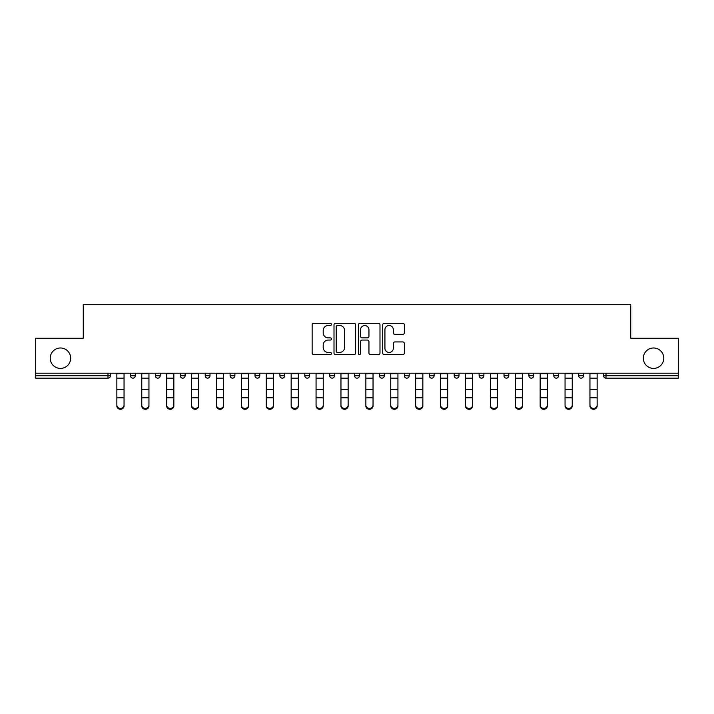 <?xml version="1.0" encoding="UTF-8"?>
<svg xmlns="http://www.w3.org/2000/svg" width="714" height="714" viewBox="0 0 714 714"><rect width="100%" height="100%" fill="white"/><g stroke="black" fill="none" stroke-linecap="round" stroke-linejoin="round"><path stroke-width="1.07" d="M70.659 358.196A10.219 10.219 0 0 1 60.44 368.415A10.219 10.219 0 0 1 50.221 358.196A10.219 10.219 0 0 1 60.44 347.986A10.219 10.219 0 0 1 70.659 358.196M663.779 358.196A10.219 10.219 0 0 1 653.56 368.415A10.219 10.219 0 0 1 643.341 358.196A10.219 10.219 0 0 1 653.56 347.986A10.219 10.219 0 0 1 663.779 358.196M331.466 324.397A1.098 1.098 0 0 0 330.368 323.299L313.723 323.299A1.571 1.571 0 0 0 312.152 324.861L312.152 353.064A1.571 1.571 0 0 0 313.723 354.635L330.368 354.635A1.098 1.098 0 0 0 331.466 353.537A1.098 1.098 0 0 0 330.368 352.439L328.208 352.439A5.016 5.016 0 0 1 323.201 347.423L323.201 345.076A5.016 5.016 0 0 1 328.208 340.06L330.368 340.06A1.098 1.098 0 0 0 331.466 338.963A1.098 1.098 0 0 0 330.368 337.865L328.208 337.865A5.016 5.016 0 0 1 323.201 332.858L323.201 330.502A5.016 5.016 0 0 1 328.208 325.486L330.368 325.486A1.098 1.098 0 0 0 331.466 324.397M402.785 334.339A1.571 1.571 0 0 0 404.356 332.778L404.356 324.861A1.571 1.571 0 0 0 402.785 323.299L384.302 323.299A1.571 1.571 0 0 0 382.731 324.861L382.731 353.064A1.571 1.571 0 0 0 384.302 354.635L402.785 354.635A1.571 1.571 0 0 0 404.356 353.064L404.356 343.505A1.571 1.571 0 0 0 402.785 341.944L394.878 341.944A1.571 1.571 0 0 0 393.307 343.505L393.307 348.245A4.195 4.195 0 0 1 389.121 352.439A4.195 4.195 0 0 1 384.926 348.245L384.926 329.681A4.195 4.195 0 0 1 389.121 325.486A4.195 4.195 0 0 1 393.307 329.681L393.307 332.778A1.571 1.571 0 0 0 394.878 334.339L402.785 334.339M35.7 373.199L35.7 338.249L83.261 338.249L83.261 304.726L630.739 304.726L630.739 338.249L678.3 338.249L678.3 373.199L35.7 373.199L35.7 375.751L108.001 375.751L108.001 373.199M355.626 324.861A1.571 1.571 0 0 0 354.064 323.299L335.571 323.299A1.571 1.571 0 0 0 334.009 324.861L334.009 353.064A1.571 1.571 0 0 0 335.571 354.635L354.064 354.635A1.571 1.571 0 0 0 355.626 353.064L355.626 324.861M359.936 323.299L378.429 323.299A1.571 1.571 0 0 1 379.991 324.861L379.991 353.064A1.571 1.571 0 0 1 378.429 354.635L370.512 354.635A1.571 1.571 0 0 1 368.951 353.064L368.951 341.631A1.571 1.571 0 0 0 367.38 340.06L362.132 340.06A1.571 1.571 0 0 0 360.561 341.631L360.561 353.537A1.098 1.098 0 0 1 359.463 354.635A1.098 1.098 0 0 1 358.374 353.537L358.374 324.861A1.571 1.571 0 0 1 359.936 323.299M108.001 378.152A2.392 2.392 0 0 0 110.402 375.751L108.001 375.751L108.001 378.152A2.392 2.392 0 0 0 110.402 375.751L110.402 373.199L110.402 375.751A2.392 2.392 0 0 1 108.001 378.152L35.7 378.152L35.7 375.751M678.3 373.199L678.3 378.152L605.999 378.152A2.392 2.392 0 0 1 603.598 375.751L603.598 373.199L603.598 375.751L678.3 375.751M130.51 373.199L130.51 375.751L130.51 373.199M132.902 378.152A2.392 2.392 0 0 1 130.51 375.751A2.392 2.392 0 0 0 132.902 378.152A2.392 2.392 0 0 0 135.294 375.751L135.294 373.199L135.294 375.751A2.392 2.392 0 0 1 132.902 378.152A2.392 2.392 0 0 1 130.51 375.751L135.294 375.751A2.392 2.392 0 0 1 132.902 378.152M155.411 373.199L155.411 375.751L155.411 373.199M160.195 373.199L160.195 375.751L160.195 373.199M180.312 375.751A2.392 2.392 0 0 0 182.704 378.152A2.392 2.392 0 0 0 185.096 375.751A2.392 2.392 0 0 1 182.704 378.152A2.392 2.392 0 0 0 185.096 375.751L185.096 373.199L185.096 375.751L180.312 375.751A2.392 2.392 0 0 0 182.704 378.152A2.392 2.392 0 0 1 180.312 375.751L180.312 373.199M209.996 373.199L209.996 375.751L205.213 375.751A2.392 2.392 0 0 0 207.604 378.152A2.392 2.392 0 0 1 205.213 375.751L205.213 373.199M230.104 375.751A2.392 2.392 0 0 0 232.505 378.152A2.392 2.392 0 0 0 234.897 375.751A2.392 2.392 0 0 1 232.505 378.152A2.392 2.392 0 0 0 234.897 375.751L234.897 373.199L234.897 375.751L230.104 375.751A2.392 2.392 0 0 0 232.505 378.152A2.392 2.392 0 0 1 230.104 375.751L230.104 373.199M255.005 373.199L255.005 375.751L255.005 373.199M259.798 373.199L259.798 375.751L259.798 373.199M279.906 373.199L279.906 375.751L279.906 373.199M284.699 373.199L284.699 375.751L284.699 373.199M304.807 373.199L304.807 375.751L304.807 373.199M309.599 373.199L309.599 375.751A2.392 2.392 0 0 1 307.198 378.152A2.392 2.392 0 0 1 304.807 375.751L309.599 375.751A2.392 2.392 0 0 1 307.198 378.152M329.707 373.199L329.707 375.751L329.707 373.199M334.491 373.199L334.491 375.751L334.491 373.199M354.608 373.199L354.608 375.751L354.608 373.199M359.392 373.199L359.392 375.751L359.392 373.199M379.509 373.199L379.509 375.751L379.509 373.199M384.293 373.199L384.293 375.751A2.392 2.392 0 0 1 381.901 378.152A2.392 2.392 0 0 1 379.509 375.751A2.392 2.392 0 0 0 381.901 378.152A2.392 2.392 0 0 0 384.293 375.751A2.392 2.392 0 0 1 381.901 378.152A2.392 2.392 0 0 1 379.509 375.751L384.293 375.751M406.801 378.152A2.392 2.392 0 0 0 409.193 375.751L409.193 373.199L409.193 375.751A2.392 2.392 0 0 1 406.801 378.152A2.392 2.392 0 0 1 404.401 375.751L404.401 373.199M429.301 373.199L429.301 375.751L429.301 373.199M434.094 373.199L434.094 375.751A2.392 2.392 0 0 1 431.702 378.152A2.392 2.392 0 0 1 429.301 375.751A2.392 2.392 0 0 0 431.702 378.152A2.392 2.392 0 0 1 429.301 375.751L434.094 375.751A2.392 2.392 0 0 1 431.702 378.152M458.995 373.199L458.995 375.751A2.392 2.392 0 0 1 456.594 378.152A2.392 2.392 0 0 1 454.202 375.751L454.202 373.199M483.896 373.199L483.896 375.751A2.392 2.392 0 0 1 481.495 378.152A2.392 2.392 0 0 1 479.103 375.751L479.103 373.199M508.787 373.199L508.787 375.751A2.392 2.392 0 0 1 506.396 378.152A2.392 2.392 0 0 1 504.004 375.751L504.004 373.199M533.688 373.199L533.688 375.751A2.392 2.392 0 0 1 531.296 378.152A2.392 2.392 0 0 1 528.904 375.751L528.904 373.199M558.589 373.199L558.589 375.751A2.392 2.392 0 0 1 556.197 378.152A2.392 2.392 0 0 1 553.805 375.751L553.805 373.199M583.49 373.199L583.49 375.751A2.392 2.392 0 0 1 581.098 378.152A2.392 2.392 0 0 1 578.706 375.751L578.706 373.199M157.803 378.152A2.392 2.392 0 0 1 155.411 375.751A2.392 2.392 0 0 0 157.803 378.152A2.392 2.392 0 0 0 160.195 375.751A2.392 2.392 0 0 1 157.803 378.152A2.392 2.392 0 0 1 155.411 375.751L160.195 375.751A2.392 2.392 0 0 1 157.803 378.152M209.996 375.751A2.392 2.392 0 0 1 207.604 378.152A2.392 2.392 0 0 0 209.996 375.751A2.392 2.392 0 0 1 207.604 378.152A2.392 2.392 0 0 1 205.213 375.751M257.406 378.152A2.392 2.392 0 0 1 255.005 375.751A2.392 2.392 0 0 0 257.406 378.152A2.392 2.392 0 0 0 259.798 375.751A2.392 2.392 0 0 1 257.406 378.152A2.392 2.392 0 0 1 255.005 375.751L259.798 375.751M282.298 378.152A2.392 2.392 0 0 1 279.906 375.751A2.392 2.392 0 0 0 282.298 378.152A2.392 2.392 0 0 0 284.699 375.751A2.392 2.392 0 0 1 282.298 378.152A2.392 2.392 0 0 1 279.906 375.751L284.699 375.751A2.392 2.392 0 0 1 282.298 378.152M332.099 378.152A2.392 2.392 0 0 1 329.707 375.751L334.491 375.751A2.392 2.392 0 0 1 332.099 378.152A2.392 2.392 0 0 0 334.491 375.751M357 378.152A2.392 2.392 0 0 1 354.608 375.751A2.392 2.392 0 0 0 357 378.152A2.392 2.392 0 0 0 359.392 375.751A2.392 2.392 0 0 1 357 378.152A2.392 2.392 0 0 1 354.608 375.751L359.392 375.751A2.392 2.392 0 0 1 357 378.152M337.303 325.486A1.098 1.098 0 0 0 336.205 326.584L336.205 351.342A1.098 1.098 0 0 0 337.303 352.439L339.569 352.439A5.016 5.016 0 0 0 344.585 347.423L344.585 330.502A5.016 5.016 0 0 0 339.569 325.486L337.303 325.486M368.951 329.761A4.195 4.195 0 0 0 364.756 325.566A4.195 4.195 0 0 0 360.561 329.761L360.561 336.303A1.571 1.571 0 0 0 362.132 337.865L367.38 337.865A1.571 1.571 0 0 0 368.951 336.303L368.951 329.761M116.864 398.689L116.864 405.141A3.588 3.258 0 0 0 120.452 408.399A3.588 3.258 0 0 0 124.049 405.141L124.049 406.016A3.588 3.258 180 0 1 120.452 409.274A3.588 3.258 180 0 1 116.864 406.016M124.049 405.141L124.049 373.199M116.864 405.141L116.864 373.199M141.765 398.689L141.765 405.141A3.588 3.258 0 0 0 145.353 408.399A3.588 3.258 0 0 0 148.949 405.141L148.949 406.016A3.588 3.258 180 0 1 145.353 409.274A3.588 3.258 180 0 1 141.765 406.016M166.665 398.689L166.665 405.141A3.588 3.258 0 0 0 173.841 405.141L173.841 406.016A3.588 3.258 180 0 1 166.665 406.016M191.557 398.689L191.557 405.141A3.588 3.258 0 0 0 195.154 408.399A3.588 3.258 0 0 0 198.742 405.141L198.742 406.016A3.588 3.258 180 0 1 195.154 409.274A3.588 3.258 180 0 1 191.557 406.016M216.458 398.689L216.458 405.141A3.588 3.258 0 0 0 220.055 408.399A3.588 3.258 0 0 0 223.643 405.141L223.643 406.016A3.588 3.258 180 0 1 220.055 409.274A3.588 3.258 180 0 1 216.458 406.016M241.359 398.689L241.359 405.141A3.588 3.258 0 0 0 244.956 408.399A3.588 3.258 0 0 0 248.543 405.141L248.543 406.016A3.588 3.258 180 0 1 244.956 409.274A3.588 3.258 180 0 1 241.359 406.016M148.949 405.141L148.949 373.199M141.765 405.141L141.765 373.199M173.841 405.141L173.841 373.199M166.665 405.141L166.665 373.199M198.742 405.141L198.742 373.199M191.557 405.141L191.557 373.199M223.643 405.141L223.643 373.199M216.458 405.141L216.458 373.199M248.543 405.141L248.543 373.199M241.359 405.141L241.359 373.199M266.26 398.689L266.26 405.141A3.588 3.258 0 0 0 269.847 408.399A3.588 3.258 0 0 0 273.444 405.141L273.444 406.016A3.588 3.258 180 0 1 269.847 409.274A3.588 3.258 180 0 1 266.26 406.016M273.444 405.141L273.444 373.199M266.26 405.141L266.26 373.199M291.16 398.689L291.16 405.141A3.588 3.258 0 0 0 294.748 408.399A3.588 3.258 0 0 0 298.345 405.141L298.345 406.016A3.588 3.258 180 0 1 294.748 409.274A3.588 3.258 180 0 1 291.16 406.016M298.345 405.141L298.345 373.199M291.16 405.141L291.16 373.199M316.061 398.689L316.061 405.141A3.588 3.258 0 0 0 319.649 408.399A3.588 3.258 0 0 0 323.246 405.141L323.246 406.016A3.588 3.258 180 0 1 319.649 409.274A3.588 3.258 180 0 1 316.061 406.016M323.246 405.141L323.246 373.199M316.061 405.141L316.061 373.199M340.962 398.689L340.962 405.141A3.588 3.258 0 0 0 348.137 405.141L348.137 406.016A3.588 3.258 180 0 1 340.962 406.016M348.137 405.141L348.137 373.199M340.962 405.141L340.962 373.199M365.863 398.689L365.863 405.141A3.588 3.258 0 0 0 373.038 405.141L373.038 406.016A3.588 3.258 180 0 1 365.863 406.016M373.038 405.141L373.038 373.199M365.863 405.141L365.863 373.199M390.754 398.689L390.754 405.141A3.588 3.258 0 0 0 394.351 408.399A3.588 3.258 0 0 0 397.939 405.141L397.939 406.016A3.588 3.258 180 0 1 394.351 409.274A3.588 3.258 180 0 1 390.754 406.016M397.939 405.141L397.939 373.199M390.754 405.141L390.754 373.199M415.655 398.689L415.655 405.141A3.588 3.258 0 0 0 419.252 408.399A3.588 3.258 0 0 0 422.84 405.141L422.84 406.016A3.588 3.258 180 0 1 419.252 409.274A3.588 3.258 180 0 1 415.655 406.016M422.84 405.141L422.84 373.199M415.655 405.141L415.655 373.199M440.556 398.689L440.556 405.141A3.588 3.258 0 0 0 444.153 408.399A3.588 3.258 0 0 0 447.74 405.141L447.74 406.016A3.588 3.258 180 0 1 444.153 409.274A3.588 3.258 180 0 1 440.556 406.016M447.74 405.141L447.74 373.199M440.556 405.141L440.556 373.199M465.457 398.689L465.457 405.141A3.588 3.258 0 0 0 469.044 408.399A3.588 3.258 0 0 0 472.641 405.141L472.641 406.016A3.588 3.258 180 0 1 469.044 409.274A3.588 3.258 180 0 1 465.457 406.016M472.641 405.141L472.641 373.199M465.457 405.141L465.457 373.199M490.357 398.689L490.357 405.141A3.588 3.258 0 0 0 493.945 408.399A3.588 3.258 0 0 0 497.542 405.141L497.542 406.016A3.588 3.258 180 0 1 493.945 409.274A3.588 3.258 180 0 1 490.357 406.016M497.542 405.141L497.542 373.199M490.357 405.141L490.357 373.199M515.258 398.689L515.258 405.141A3.588 3.258 0 0 0 518.846 408.399A3.588 3.258 0 0 0 522.443 405.141L522.443 406.016A3.588 3.258 180 0 1 518.846 409.274A3.588 3.258 180 0 1 515.258 406.016M522.443 405.141L522.443 373.199M515.258 405.141L515.258 373.199M540.159 398.689L540.159 405.141A3.588 3.258 0 0 0 547.335 405.141L547.335 406.016A3.588 3.258 180 0 1 540.159 406.016M547.335 405.141L547.335 373.199M540.159 405.141L540.159 373.199M565.051 398.689L565.051 405.141A3.588 3.258 0 0 0 568.647 408.399A3.588 3.258 0 0 0 572.235 405.141L572.235 406.016A3.588 3.258 180 0 1 568.647 409.274A3.588 3.258 180 0 1 565.051 406.016M572.235 405.141L572.235 373.199M565.051 405.141L565.051 373.199M589.951 398.689L589.951 405.141A3.588 3.258 0 0 0 593.548 408.399A3.588 3.258 0 0 0 597.136 405.141L597.136 406.016A3.588 3.258 180 0 1 593.548 409.274A3.588 3.258 180 0 1 589.951 406.016M597.136 405.141L597.136 373.199M589.951 405.141L589.951 373.199M605.999 373.199L605.999 378.152M409.193 375.751L404.401 375.751M456.594 378.152A2.392 2.392 0 0 0 458.995 375.751L454.202 375.751M481.495 378.152A2.392 2.392 0 0 0 483.896 375.751L479.103 375.751M506.396 378.152A2.392 2.392 0 0 0 508.787 375.751L504.004 375.751M531.296 378.152A2.392 2.392 0 0 0 533.688 375.751L528.904 375.751M556.197 378.152A2.392 2.392 0 0 0 558.589 375.751L553.805 375.751M581.098 378.152A2.392 2.392 0 0 0 583.49 375.751L578.706 375.751M116.864 389.567L124.049 389.567M116.864 397.814L124.049 397.814M116.864 378.152L124.049 378.152M116.864 373.681L124.049 373.681M141.765 389.567L148.949 389.567M141.765 397.814L148.949 397.814M141.765 378.152L148.949 378.152M141.765 373.681L148.949 373.681M166.665 389.567L173.841 389.567M166.665 397.814L173.841 397.814M166.665 378.152L173.841 378.152M166.665 373.681L173.841 373.681M191.557 389.567L198.742 389.567M191.557 397.814L198.742 397.814M191.557 378.152L198.742 378.152M191.557 373.681L198.742 373.681M216.458 389.567L223.643 389.567M216.458 397.814L223.643 397.814M216.458 378.152L223.643 378.152M216.458 373.681L223.643 373.681M241.359 389.567L248.543 389.567M241.359 397.814L248.543 397.814M241.359 378.152L248.543 378.152M241.359 373.681L248.543 373.681M266.26 389.567L273.444 389.567M266.26 397.814L273.444 397.814M266.26 378.152L273.444 378.152M266.26 373.681L273.444 373.681M291.16 389.567L298.345 389.567M291.16 397.814L298.345 397.814M291.16 378.152L298.345 378.152M291.16 373.681L298.345 373.681M316.061 389.567L323.246 389.567M316.061 397.814L323.246 397.814M316.061 378.152L323.246 378.152M316.061 373.681L323.246 373.681M340.962 389.567L348.137 389.567M340.962 397.814L348.137 397.814M340.962 378.152L348.137 378.152M340.962 373.681L348.137 373.681M365.863 389.567L373.038 389.567M365.863 397.814L373.038 397.814M365.863 378.152L373.038 378.152M365.863 373.681L373.038 373.681M390.754 389.567L397.939 389.567M390.754 397.814L397.939 397.814M390.754 378.152L397.939 378.152M390.754 373.681L397.939 373.681M415.655 389.567L422.84 389.567M415.655 397.814L422.84 397.814M415.655 378.152L422.84 378.152M415.655 373.681L422.84 373.681M440.556 389.567L447.74 389.567M440.556 397.814L447.74 397.814M440.556 378.152L447.74 378.152M440.556 373.681L447.74 373.681M465.457 389.567L472.641 389.567M465.457 397.814L472.641 397.814M465.457 378.152L472.641 378.152M465.457 373.681L472.641 373.681M490.357 389.567L497.542 389.567M490.357 397.814L497.542 397.814M490.357 378.152L497.542 378.152M490.357 373.681L497.542 373.681M515.258 389.567L522.443 389.567M515.258 397.814L522.443 397.814M515.258 378.152L522.443 378.152M515.258 373.681L522.443 373.681M540.159 389.567L547.335 389.567M540.159 397.814L547.335 397.814M540.159 378.152L547.335 378.152M540.159 373.681L547.335 373.681M565.051 389.567L572.235 389.567M565.051 397.814L572.235 397.814M565.051 378.152L572.235 378.152M565.051 373.681L572.235 373.681M589.951 389.567L597.136 389.567M589.951 397.814L597.136 397.814M589.951 378.152L597.136 378.152M589.951 373.681L597.136 373.681"/></g></svg>
